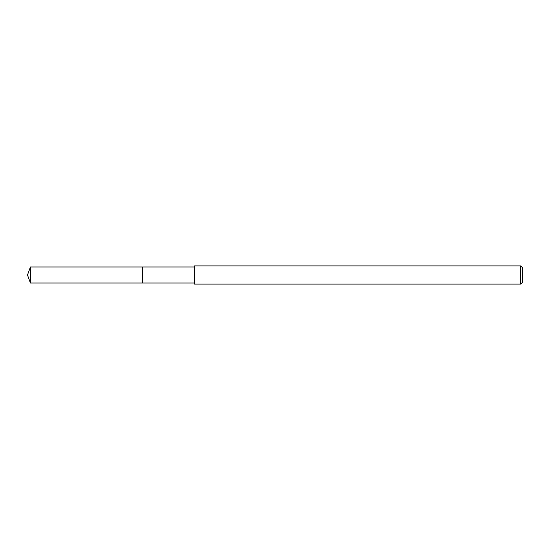 <?xml version="1.0" encoding="UTF-8"?>
<svg xmlns="http://www.w3.org/2000/svg" width="550" height="550" viewBox="0 0 550 550"><rect width="100%" height="100%" fill="white"/><g stroke="black" fill="none" stroke-linecap="round" stroke-linejoin="round"><path stroke-width="0.82" d="M194.446 266.977L30.422 266.977L30.422 283.023L142.752 283.023L142.752 266.977L142.752 283.023L194.446 283.023M30.422 283.023L27.5 275L30.422 266.977M194.446 265.891L194.446 284.109L520.678 284.109L520.678 265.891L194.446 265.891M520.678 265.891L522.5 267.712L522.5 282.288L520.678 284.109"/></g></svg>
